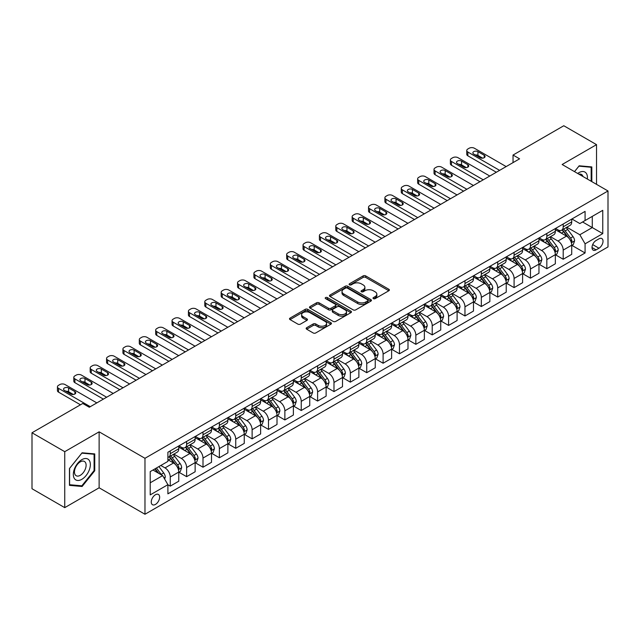 <?xml version="1.0" encoding="UTF-8"?>
<svg xmlns="http://www.w3.org/2000/svg" width="640" height="640" viewBox="0 0 640 640"><rect width="100%" height="100%" fill="white"/><g stroke="black" fill="none" stroke-linecap="round" stroke-linejoin="round"><path stroke-width="0.96" d="M373.376 298.64A1.272 0.736 0 0 0 375.176 298.64L388.84 290.752A1.816 1.048 0 0 0 389.376 290.008A1.816 1.048 0 0 0 388.84 289.264L365.696 275.904A1.816 1.048 0 0 0 363.128 275.904L349.464 283.792A1.272 0.736 0 0 0 349.096 284.312A1.272 0.736 0 0 0 349.464 284.832A1.272 0.736 0 0 0 351.264 284.832L353.032 283.816A5.816 3.36 0 0 1 361.264 283.816L363.192 284.928A5.816 3.36 0 0 1 364.896 287.304A5.816 3.36 0 0 1 363.192 289.68L361.424 290.696A1.272 0.736 0 0 0 361.048 291.216A1.272 0.736 0 0 0 361.424 291.736A1.272 0.736 0 0 0 363.224 291.736L364.992 290.712A5.816 3.36 0 0 1 373.216 290.712L375.144 291.832A5.816 3.36 0 0 1 376.848 294.208A5.816 3.36 0 0 1 375.144 296.576L373.376 297.6A1.272 0.736 0 0 0 373.008 298.12A1.272 0.736 0 0 0 373.376 298.64L373.376 297.6M155.448 504.424A5.928 3.424 120 0 0 159.328 499.2A5.928 3.424 120 0 0 158.416 494.448A5.928 3.424 120 0 0 155.448 494.744A5.928 3.424 120 0 0 151.576 499.968A5.928 3.424 120 0 0 152.488 504.72A5.928 3.424 120 0 0 155.448 504.424M306.688 327.72A1.816 1.048 0 0 0 306.152 328.464A1.816 1.048 0 0 0 306.688 329.2L313.176 332.952A1.816 1.048 0 0 0 315.752 332.952L330.92 324.192A1.816 1.048 0 0 0 331.456 323.448A1.816 1.048 0 0 0 330.92 322.704L307.776 309.344A1.816 1.048 0 0 0 305.208 309.344L290.032 318.104A1.816 1.048 0 0 0 289.504 318.848A1.816 1.048 0 0 0 290.032 319.592L297.88 324.12A1.816 1.048 0 0 0 300.448 324.12L306.944 320.368A1.816 1.048 0 0 0 307.472 319.624A1.816 1.048 0 0 0 306.944 318.888L303.056 316.64A4.864 2.808 0 0 1 301.624 314.656A4.864 2.808 0 0 1 304.632 312.056A4.864 2.808 0 0 1 309.928 312.672L325.168 321.464A4.864 2.808 0 0 1 326.592 323.448A4.864 2.808 0 0 1 323.592 326.048A4.864 2.808 0 0 1 318.288 325.432L315.752 323.968A1.816 1.048 0 0 0 313.176 323.968L306.688 327.72L306.688 329.2M99.128 431.824L64.744 451.68L32 432.768L32 488.736L64.744 507.64L99.128 487.792L144.976 514.256L144.976 458.296L99.128 431.824L99.128 487.792M596.536 184.352L596.536 144.648L562.152 164.504L608 190.968L144.976 458.296M596.536 144.648L563.792 125.744L513.04 155.048L513.04 162.608M32 432.768L82.76 403.472L89.304 407.248L519.584 158.832L513.04 155.048M353.16 309.864A1.816 1.048 0 0 0 355.736 309.864L370.904 301.104A1.816 1.048 0 0 0 371.44 300.368A1.816 1.048 0 0 0 370.904 299.624L347.76 286.264A1.816 1.048 0 0 0 345.192 286.264L330.016 295.024A1.816 1.048 0 0 0 329.488 295.76A1.816 1.048 0 0 0 330.016 296.504L353.16 309.864M326.096 298.912A1.272 0.736 0 0 1 327.384 299.096L327.384 297.584L350.912 311.168A1.816 1.048 0 0 1 351.448 311.904A1.816 1.048 0 0 1 350.912 312.648L335.744 321.408A1.816 1.048 0 0 1 333.168 321.408L310.024 308.048L310.024 306.56A1.816 1.048 0 0 0 309.496 307.304A1.816 1.048 0 0 0 310.024 308.048M310.024 306.56L316.52 302.816A1.816 1.048 0 0 1 319.088 302.816L328.48 308.232A1.816 1.048 0 0 0 331.048 308.232L335.352 305.744A1.816 1.048 0 0 0 335.888 305.008A1.816 1.048 0 0 0 335.352 304.264L325.584 298.624A1.272 0.736 0 0 1 325.208 298.104A1.272 0.736 0 0 1 326 297.424A1.272 0.736 0 0 1 327.384 297.584M598.96 238.84L596.08 240.504A5.744 3.312 120 0 0 592.328 245.56A5.744 3.312 120 0 0 593.208 250.16A5.744 3.312 120 0 0 596.08 249.88L598.96 248.216A5.744 3.312 120 0 0 602.712 243.152A5.744 3.312 120 0 0 601.832 238.552A5.744 3.312 120 0 0 598.96 238.84M144.976 514.256L608 246.928L608 190.968M571.912 218.984L579.84 223.56L585.08 220.536L585.08 211.384L167.896 452.248L167.896 461.392L150.216 471.608L150.216 494.896L167.896 484.688L167.896 493.84L585.08 252.976L585.08 243.832L579.84 234.752L566.816 227.232M585.08 220.536L602.76 210.328L602.76 233.624L585.08 243.832M64.744 451.68L64.744 507.64M582.592 221.976L592.28 227.568L592.28 216.376L602.76 210.328M579.84 234.752L592.28 227.568L602.76 233.624M150.216 482.8L162.656 475.616L152.96 470.016M167.896 484.76L170.256 486.128L170.256 476.976A7.408 4.28 -120 0 0 165.016 467.896L160.824 465.48M170.256 486.128L178.768 481.208L178.768 472.056A7.408 4.28 -120 0 0 173.528 462.984L167.896 459.728M178.96 472.248L186.624 476.672L186.624 467.52A7.408 4.28 -120 0 0 181.384 458.448L173.864 454.104M186.624 476.672L195.136 471.76L195.136 462.608A7.408 4.28 -120 0 0 189.904 453.528L178.768 447.104M195.336 462.792L203 467.216L203 458.072A7.408 4.28 -120 0 0 197.76 448.992L190.24 444.648M203 467.216L211.512 462.304L211.512 453.152A7.408 4.28 -120 0 0 206.272 444.08L195.136 437.648M211.712 453.344L219.368 457.768L219.368 448.616A7.408 4.28 -120 0 0 214.136 439.544L206.608 435.2M219.368 457.768L227.888 452.848L227.888 443.696A7.408 4.28 -120 0 0 222.648 434.624L211.512 428.2M228.08 443.888L235.744 448.312L235.744 439.16A7.408 4.28 -120 0 0 230.504 430.088L222.984 425.744M235.744 448.312L244.256 443.4L244.256 434.248A7.408 4.28 -120 0 0 239.016 425.176L227.888 418.744M244.456 434.44L252.12 438.864L252.12 429.712A7.408 4.28 -120 0 0 246.88 420.632L239.352 416.288M252.12 438.864L260.632 433.944L260.632 424.792A7.408 4.28 -120 0 0 255.392 415.72L244.256 409.288M260.832 424.984L268.488 429.408L268.488 420.256A7.408 4.28 -120 0 0 263.248 411.184L255.728 406.84M268.488 429.408L277.008 424.488L277.008 415.344A7.408 4.28 -120 0 0 271.768 406.264L260.632 399.84M277.2 415.528L284.864 419.952L284.864 410.808A7.408 4.28 -120 0 0 279.624 401.728L272.104 397.384M284.864 419.952L293.376 415.04L293.376 405.888A7.408 4.28 -120 0 0 288.136 396.816L277.008 390.384M293.576 406.08L301.24 410.504L301.24 401.352A7.408 4.28 -120 0 0 296 392.28L288.472 387.936M301.24 410.504L309.752 405.584L309.752 396.432A7.408 4.28 -120 0 0 304.512 387.36L293.376 380.936M309.944 396.624L317.608 401.048L317.608 391.896A7.408 4.28 -120 0 0 312.368 382.824L304.848 378.48M317.608 401.048L326.12 396.136L326.12 386.984A7.408 4.28 -120 0 0 320.888 377.912L309.752 371.48M326.32 387.176L333.984 391.6L333.984 382.448A7.408 4.28 -120 0 0 328.744 373.368L321.224 369.024M333.984 391.6L342.496 386.68L342.496 377.528A7.408 4.28 -120 0 0 337.256 368.456L326.12 362.024M342.696 377.72L350.352 382.144L350.352 372.992A7.408 4.28 -120 0 0 345.12 363.92L337.592 359.576M350.352 382.144L358.872 377.224L358.872 368.08A7.408 4.28 -120 0 0 353.632 359L342.496 352.576M359.064 368.264L366.728 372.688L366.728 363.536A7.408 4.28 -120 0 0 361.488 354.464L353.968 350.12M366.728 372.688L375.24 367.776L375.24 358.624A7.408 4.28 -120 0 0 370 349.552L358.872 343.12M375.44 358.816L383.104 363.24L383.104 354.088A7.408 4.28 -120 0 0 377.864 345.016L370.336 340.672M383.104 363.24L391.616 358.32L391.616 349.168A7.408 4.28 -120 0 0 386.376 340.096L375.24 333.672M391.808 349.36L399.472 353.784L399.472 344.632A7.408 4.28 -120 0 0 394.232 335.56L386.712 331.216M399.472 353.784L407.992 348.872L407.992 339.72A7.408 4.28 -120 0 0 402.752 330.64L391.616 324.216M408.184 339.904L415.848 344.328L415.848 335.184A7.408 4.28 -120 0 0 410.608 326.104L403.088 321.76M415.848 344.328L424.36 339.416L424.36 330.264A7.408 4.28 -120 0 0 419.12 321.192L407.992 314.76M424.56 330.456L432.224 334.88L432.224 325.728A7.408 4.28 -120 0 0 426.984 316.656L419.456 312.312M432.224 334.88L440.736 329.96L440.736 320.816A7.408 4.28 -120 0 0 435.496 311.736L424.36 305.312M440.928 321L448.592 325.424L448.592 316.272A7.408 4.28 -120 0 0 443.352 307.2L435.832 302.856M448.592 325.424L457.104 320.512L457.104 311.36A7.408 4.28 -120 0 0 451.864 302.288L440.736 295.856M457.304 311.552L464.968 315.976L464.968 306.824A7.408 4.28 -120 0 0 459.728 297.752L452.2 293.408M464.968 315.976L473.48 311.056L473.48 301.904A7.408 4.28 -120 0 0 468.24 292.832L457.104 286.408M473.68 302.096L481.336 306.52L481.336 297.368A7.408 4.28 -120 0 0 476.096 288.296L468.576 283.952M481.336 306.52L489.856 301.608L489.856 292.456A7.408 4.28 -120 0 0 484.616 283.376L473.48 276.952M490.048 292.64L497.712 297.064L497.712 287.92A7.408 4.28 -120 0 0 492.472 278.84L484.952 274.496M497.712 297.064L506.224 292.152L506.224 283A7.408 4.28 -120 0 0 500.984 273.928L489.856 267.496M506.424 283.192L514.088 287.616L514.088 278.464A7.408 4.28 -120 0 0 508.848 269.392L501.32 265.048M514.088 287.616L522.6 282.696L522.6 273.552A7.408 4.28 -120 0 0 517.36 264.472L506.224 258.048M522.792 273.736L530.456 278.16L530.456 269.008A7.408 4.28 -120 0 0 525.216 259.936L517.696 255.592M530.456 278.16L538.968 273.248L538.968 264.096A7.408 4.28 -120 0 0 533.736 255.024L522.6 248.592M539.168 264.288L546.832 268.712L546.832 259.56A7.408 4.28 -120 0 0 541.592 250.48L534.072 246.144M546.832 268.712L555.344 263.792L555.344 254.64A7.408 4.28 -120 0 0 550.104 245.568L538.968 239.144M555.544 254.832L563.2 259.256L563.2 250.104A7.408 4.28 -120 0 0 557.968 241.032L550.44 236.688M563.2 259.256L571.72 254.344L571.72 245.192A7.408 4.28 -120 0 0 566.48 236.112L555.344 229.688M555.544 228.44L557.968 229.84A7.408 4.28 -120 0 0 561.672 230.208A7.408 4.28 -120 0 0 563.2 226.816L563.2 224.016M539.168 237.896L541.592 239.288A7.408 4.28 -120 0 0 545.296 239.656A7.408 4.28 -120 0 0 546.832 236.264L546.832 233.472M522.792 247.344L525.216 248.744A7.408 4.28 -120 0 0 528.92 249.112A7.408 4.28 -120 0 0 530.456 245.72L530.456 242.92M506.424 256.8L508.848 258.2A7.408 4.28 -120 0 0 512.552 258.568A7.408 4.28 -120 0 0 514.088 255.176L514.088 252.376M490.048 266.248L492.472 267.648A7.408 4.28 -120 0 0 496.176 268.016A7.408 4.28 -120 0 0 497.712 264.624L497.712 261.824M473.68 275.704L476.096 277.104A7.408 4.28 -120 0 0 479.808 277.472A7.408 4.28 -120 0 0 481.336 274.08L481.336 271.28M457.304 285.16L459.728 286.552A7.408 4.28 -120 0 0 463.432 286.92A7.408 4.28 -120 0 0 464.968 283.528L464.968 280.736M440.928 294.608L443.352 296.008A7.408 4.28 -120 0 0 447.056 296.376A7.408 4.28 -120 0 0 448.592 292.984L448.592 290.184M424.56 304.064L426.984 305.464A7.408 4.28 -120 0 0 430.688 305.832A7.408 4.28 -120 0 0 432.224 302.44L432.224 299.64M408.184 313.512L410.608 314.912A7.408 4.28 -120 0 0 414.312 315.28A7.408 4.28 -120 0 0 415.848 311.888L415.848 309.088M391.808 322.968L394.232 324.368A7.408 4.28 -120 0 0 397.936 324.736A7.408 4.28 -120 0 0 399.472 321.344L399.472 318.544M375.44 332.424L377.864 333.816A7.408 4.28 -120 0 0 381.568 334.184A7.408 4.28 -120 0 0 383.104 330.792L383.104 328M359.064 341.872L361.488 343.272A7.408 4.28 -120 0 0 365.192 343.64A7.408 4.28 -120 0 0 366.728 340.248L366.728 337.448M342.696 351.328L345.12 352.728A7.408 4.28 -120 0 0 348.824 353.096A7.408 4.28 -120 0 0 350.352 349.704L350.352 346.904M326.32 360.776L328.744 362.176A7.408 4.28 -120 0 0 332.448 362.544A7.408 4.28 -120 0 0 333.984 359.152L333.984 356.352M309.944 370.232L312.368 371.632A7.408 4.28 -120 0 0 316.072 372A7.408 4.28 -120 0 0 317.608 368.608L317.608 365.808M293.576 379.688L296 381.088A7.408 4.28 -120 0 0 299.704 381.448A7.408 4.28 -120 0 0 301.24 378.056L301.24 375.264M277.2 389.136L279.624 390.536A7.408 4.28 -120 0 0 283.328 390.904A7.408 4.28 -120 0 0 284.864 387.512L284.864 384.712M260.832 398.592L263.248 399.992A7.408 4.28 -120 0 0 266.96 400.36A7.408 4.28 -120 0 0 268.488 396.968L268.488 394.168M244.456 408.04L246.88 409.44A7.408 4.28 -120 0 0 250.584 409.808A7.408 4.28 -120 0 0 252.12 406.416L252.12 403.616M228.08 417.496L230.504 418.896A7.408 4.28 -120 0 0 234.208 419.264A7.408 4.28 -120 0 0 235.744 415.872L235.744 413.072M211.712 426.952L214.136 428.352A7.408 4.28 -120 0 0 217.84 428.712A7.408 4.28 -120 0 0 219.368 425.32L219.368 422.528M195.336 436.4L197.76 437.8A7.408 4.28 -120 0 0 201.464 438.168A7.408 4.28 -120 0 0 203 434.776L203 431.976M178.96 445.856L181.384 447.256A7.408 4.28 -120 0 0 185.088 447.624A7.408 4.28 -120 0 0 186.624 444.232L186.624 441.432M571.912 245.376L585.08 252.976M561.672 230.208L570.184 225.288A7.408 4.28 -120 0 0 571.72 221.896L571.72 219.104M545.296 239.656L553.808 234.744A7.408 4.28 -120 0 0 555.344 231.352L555.344 228.552M528.92 249.112L537.44 244.192A7.408 4.28 -120 0 0 538.968 240.808L538.968 238.008M512.552 258.568L521.064 253.648A7.408 4.28 -120 0 0 522.6 250.256L522.6 247.456M496.176 268.016L504.688 263.104A7.408 4.28 -120 0 0 506.224 259.712L506.224 256.912M479.808 277.472L488.32 272.552A7.408 4.28 -120 0 0 489.856 269.16L489.856 266.368M463.432 286.92L471.944 282.008A7.408 4.28 -120 0 0 473.48 278.616L473.48 275.816M447.056 296.376L455.576 291.464A7.408 4.28 -120 0 0 457.104 288.072L457.104 285.272M430.688 305.832L439.2 300.912A7.408 4.28 -120 0 0 440.736 297.52L440.736 294.72M414.312 315.28L422.824 310.368A7.408 4.28 -120 0 0 424.36 306.976L424.36 304.176M397.936 324.736L406.456 319.816A7.408 4.28 -120 0 0 407.992 316.424L407.992 313.632M381.568 334.184L390.08 329.272A7.408 4.28 -120 0 0 391.616 325.88L391.616 323.08M365.192 343.64L373.704 338.728A7.408 4.28 -120 0 0 375.24 335.336L375.24 332.536M348.824 353.096L357.336 348.176A7.408 4.28 -120 0 0 358.872 344.784L358.872 341.984M332.448 362.544L340.96 357.632A7.408 4.28 -120 0 0 342.496 354.24L342.496 351.44M316.072 372L324.592 367.08A7.408 4.28 -120 0 0 326.12 363.688L326.12 360.896M299.704 381.448L308.216 376.536A7.408 4.28 -120 0 0 309.752 373.144L309.752 370.344M283.328 390.904L291.84 385.992A7.408 4.28 -120 0 0 293.376 382.6L293.376 379.8M266.96 400.36L275.472 395.44A7.408 4.28 -120 0 0 277.008 392.048L277.008 389.248M250.584 409.808L259.096 404.896A7.408 4.28 -120 0 0 260.632 401.504L260.632 398.704M234.208 419.264L242.728 414.344A7.408 4.28 -120 0 0 244.256 410.952L244.256 408.16M217.84 428.712L226.352 423.8A7.408 4.28 -120 0 0 227.888 420.408L227.888 417.608M201.464 438.168L209.976 433.256A7.408 4.28 -120 0 0 211.512 429.864L211.512 427.064M185.088 447.624L193.608 442.704A7.408 4.28 -120 0 0 195.136 439.312L195.136 436.512M167.896 457.376A7.408 4.28 -120 0 0 168.72 457.072L177.232 452.16A7.408 4.28 -120 0 0 178.768 448.768L178.768 445.968M168.72 457.072A7.408 4.28 -120 0 0 170.256 453.68L170.256 450.88M162.656 475.616L167.896 484.688M591.824 181.632L591.824 166.928L579.184 165.8L574.496 171.624M69.464 485.36L82.104 486.488L94.744 470.768L94.744 453.912L82.104 452.784L69.464 468.512L69.464 485.36M94.088 470.392L94.744 470.768M80.768 485.72L82.104 486.488M373.888 298.816L375.144 298.088A5.816 3.36 0 0 0 376.848 295.72L376.848 294.208M364.896 287.304L364.896 288.816A5.816 3.36 0 0 1 363.192 291.192L361.928 291.912M388.816 290.768L365.696 277.416A1.816 1.048 0 0 0 363.128 277.416L349.976 285.016M370.88 301.12L347.76 287.776A1.816 1.048 0 0 0 345.192 287.776L330.048 296.52M367.688 300.888A1.272 0.736 0 0 0 368.064 300.368A1.272 0.736 0 0 0 367.688 299.848L347.376 288.12A1.272 0.736 0 0 0 345.576 288.12L343.712 289.192A5.816 3.36 0 0 0 342.008 291.568A5.816 3.36 0 0 0 343.712 293.944L357.6 301.96A5.816 3.36 0 0 0 365.824 301.96L367.688 300.888L367.688 302.4A1.272 0.736 0 0 0 368.064 301.88L368.064 300.368M342.008 291.568L342.008 293.08A5.816 3.36 0 0 0 343.712 295.456L343.712 293.944M367.688 302.4L365.824 303.472A5.816 3.36 0 0 1 357.6 303.472L343.712 295.456M310.048 308.064L316.52 304.328L316.52 302.816M335.888 305.008L335.888 306.52A1.816 1.048 0 0 1 335.352 307.256L331.048 309.744A1.816 1.048 0 0 1 328.48 309.744L319.088 304.328A1.816 1.048 0 0 0 316.52 304.328M327.384 299.096L350.888 312.664M338.216 313.856A4.864 2.808 0 0 0 343.52 314.464A4.864 2.808 0 0 0 346.52 311.872A4.864 2.808 0 0 0 345.096 309.888L339.728 306.784A1.816 1.048 0 0 0 337.152 306.784L332.848 309.272A1.816 1.048 0 0 0 332.312 310.016A1.816 1.048 0 0 0 332.848 310.76L338.216 313.856L338.216 315.368A4.864 2.808 0 0 0 343.52 315.976A4.864 2.808 0 0 0 346.52 313.384L346.52 311.872M332.312 310.016L332.312 311.528A1.816 1.048 0 0 0 332.848 312.272L332.848 310.76M338.216 315.368L332.848 312.272M326.592 323.448L326.592 324.96A4.864 2.808 0 0 1 323.592 327.56A4.864 2.808 0 0 1 318.288 326.952L315.752 325.48A1.816 1.048 0 0 0 313.176 325.48L306.712 329.216M301.624 314.656L301.624 316.168A4.864 2.808 0 0 0 303.056 318.152L303.056 316.64M306.92 320.384L303.056 318.152M330.896 324.208L307.776 310.856A1.816 1.048 0 0 0 305.208 310.856L290.056 319.608L290.032 318.104M571.72 245.496L573.288 244.584L574.6 240.808A4.912 2.832 -120 0 0 573.032 236.624L567.68 229.48A14.168 8.184 -120 0 0 566.136 227.632M560.808 232.84A14.168 8.184 -120 0 0 557.912 229.808M571.272 242.488L571.952 241.016A4.912 2.832 -120 0 0 570.544 238.064L565.192 230.92A14.168 8.184 -120 0 0 563.648 229.064M562.328 229.824A11.76 6.792 60 0 1 564.256 232.024L568.784 238.064M562.072 229.976A14.168 8.184 60 0 1 563.616 231.824L567.176 236.576M499.608 170.36L467.848 152.024A3.704 2.136 0 0 1 466.76 150.512A3.704 2.136 0 0 1 467.848 149L469.16 148.24A3.704 2.136 0 0 1 474.4 148.24L506.16 166.584M466.76 150.512L466.76 154.288A3.704 2.136 180 0 0 467.848 155.808L496.336 172.248M473.744 154.064A2.96 1.712 180 0 1 472.872 152.856A2.96 1.712 180 0 1 474.704 151.272A2.96 1.712 180 0 1 477.936 151.648L484.224 155.272A2.96 1.712 180 0 1 485.088 156.488A2.96 1.712 180 0 1 483.256 158.064A2.96 1.712 180 0 1 480.032 157.696L473.744 154.064M475.28 154.952A2.96 1.712 180 0 1 477.936 155.424L482.68 158.168M555.344 254.944L556.92 254.04L558.224 250.256A4.912 2.832 -120 0 0 556.656 246.08L551.304 238.936A14.168 8.184 -120 0 0 549.76 237.08M544.44 242.296A14.168 8.184 -120 0 0 541.536 239.264M554.896 251.936L555.576 250.464A4.912 2.832 -120 0 0 554.168 247.512L548.816 240.368A14.168 8.184 -120 0 0 547.272 238.52M545.952 239.28A11.76 6.792 60 0 1 547.888 241.472L552.416 247.52M545.704 239.424A14.168 8.184 60 0 1 547.248 241.28L550.808 246.024M538.968 264.4L540.544 263.488L541.856 259.712A4.912 2.832 -120 0 0 540.288 255.528L534.936 248.384A14.168 8.184 -120 0 0 533.392 246.536M528.064 251.752A14.168 8.184 -120 0 0 525.168 248.712M538.528 261.392L539.2 259.92A4.912 2.832 -120 0 0 537.8 256.968L532.448 249.824A14.168 8.184 -120 0 0 530.896 247.968M529.584 248.728A11.76 6.792 60 0 1 531.512 250.928L536.04 256.976M529.328 248.88A14.168 8.184 60 0 1 530.872 250.728L534.432 255.48M522.6 273.848L524.168 272.944L525.48 269.16A4.912 2.832 -120 0 0 523.912 264.984L518.56 257.84A14.168 8.184 -120 0 0 517.016 255.984M511.696 261.2A14.168 8.184 -120 0 0 508.792 258.168M522.152 270.848L522.832 269.368A4.912 2.832 -120 0 0 521.424 266.416L516.072 259.272A14.168 8.184 -120 0 0 514.528 257.424M513.208 258.184A11.76 6.792 60 0 1 515.136 260.376L519.664 266.424M512.952 258.328A14.168 8.184 60 0 1 514.504 260.184L518.056 264.936M483.24 179.816L451.472 161.472A3.704 2.136 0 0 1 450.392 159.96A3.704 2.136 0 0 1 451.472 158.448L452.784 157.696A3.704 2.136 0 0 1 458.024 157.696L489.784 176.032M450.392 159.96L450.392 163.744A3.704 2.136 180 0 0 451.472 165.256L479.96 181.704M457.368 163.52A2.96 1.712 180 0 1 456.504 162.304A2.96 1.712 180 0 1 458.328 160.728A2.96 1.712 180 0 1 461.56 161.096L467.848 164.728A2.96 1.712 180 0 1 468.712 165.936A2.96 1.712 180 0 1 466.888 167.52A2.96 1.712 180 0 1 463.656 167.144L457.368 163.52M458.912 164.408A2.96 1.712 180 0 1 461.56 164.88L466.304 167.616M466.864 189.264L435.104 170.928A3.704 2.136 0 0 1 434.016 169.416A3.704 2.136 0 0 1 435.104 167.904L436.408 167.144A3.704 2.136 0 0 1 441.648 167.144L473.416 185.488M434.016 169.416L434.016 173.2A3.704 2.136 180 0 0 435.104 174.712L463.592 191.16M441 172.968A2.96 1.712 180 0 1 440.128 171.76A2.96 1.712 180 0 1 441.96 170.176A2.96 1.712 180 0 1 445.184 170.552L451.472 174.184A2.96 1.712 180 0 1 452.344 175.392A2.96 1.712 180 0 1 450.512 176.968A2.96 1.712 180 0 1 447.28 176.6L441 172.968M442.536 173.864A2.96 1.712 180 0 1 445.184 174.328L449.936 177.072M450.496 198.72L418.728 180.384A3.704 2.136 0 0 1 417.64 178.872A3.704 2.136 0 0 1 418.728 177.36L420.04 176.6A3.704 2.136 0 0 1 425.28 176.6L457.04 194.936M417.64 178.872L417.64 182.648A3.704 2.136 180 0 0 418.728 184.16L447.216 200.608M424.624 182.424A2.96 1.712 180 0 1 423.752 181.216A2.96 1.712 180 0 1 425.584 179.632A2.96 1.712 180 0 1 428.816 180L435.104 183.632A2.96 1.712 180 0 1 435.968 184.84A2.96 1.712 180 0 1 434.144 186.424A2.96 1.712 180 0 1 430.912 186.056L424.624 182.424M426.168 183.312A2.96 1.712 180 0 1 428.816 183.784L433.56 186.528M506.224 283.304L507.8 282.4L509.104 278.616A4.912 2.832 -120 0 0 507.544 274.432L502.192 267.288A14.168 8.184 -120 0 0 500.64 265.44M495.32 270.656A14.168 8.184 -120 0 0 492.416 267.616M505.776 280.296L506.456 278.824A4.912 2.832 -120 0 0 505.048 275.872L499.696 268.728A14.168 8.184 -120 0 0 498.152 266.88M496.832 267.64A11.76 6.792 60 0 1 498.768 269.832L503.296 275.88M496.584 267.784A14.168 8.184 60 0 1 498.128 269.632L501.688 274.384M434.12 208.176L402.352 189.832A3.704 2.136 0 0 1 401.272 188.32A3.704 2.136 0 0 1 402.352 186.808L403.664 186.056A3.704 2.136 0 0 1 408.904 186.056L440.672 204.392M401.272 188.32L401.272 192.104A3.704 2.136 180 0 0 402.352 193.616L430.848 210.064M408.248 191.88A2.96 1.712 180 0 1 407.384 190.664A2.96 1.712 180 0 1 409.208 189.088A2.96 1.712 180 0 1 412.44 189.456L418.728 193.088A2.96 1.712 180 0 1 419.6 194.296A2.96 1.712 180 0 1 417.768 195.88A2.96 1.712 180 0 1 414.536 195.504L408.248 191.88M409.792 192.768A2.96 1.712 180 0 1 412.44 193.24L417.184 195.976M587.344 179.048A12.04 6.952 120 0 0 586.296 173.328A12.04 6.952 120 0 0 577.704 173.472M582.976 176.52A8.24 4.76 120 0 0 582.416 175.328A8.24 4.76 120 0 0 581.496 174.464A8.24 4.76 120 0 0 578.968 174.208M578.896 166.152L591.168 167.264L591.168 181.248M590.36 166.792L591.168 167.264M574.52 171.64L578.92 166.168M81.84 459.656A12.04 6.952 120 0 0 73.328 474.4A12.04 6.952 120 0 0 81.84 479.32A12.04 6.952 120 0 0 90.352 464.568A12.04 6.952 120 0 0 81.84 459.656M80.288 461.864A8.24 4.76 120 0 0 74.904 469.128A8.24 4.76 120 0 0 76.168 475.728A8.24 4.76 120 0 0 80.288 475.32A8.24 4.76 120 0 0 85.672 468.056A8.24 4.76 120 0 0 84.408 461.456A8.24 4.76 120 0 0 80.288 461.864M94.088 470.584L81.84 485.816L69.592 484.72L69.592 468.392L81.84 453.16L94.088 454.248L94.088 470.584M93.272 453.784L94.088 454.248M489.856 292.76L491.424 291.848L492.736 288.072A4.912 2.832 -120 0 0 491.168 283.888L485.816 276.744A14.168 8.184 -120 0 0 484.272 274.896M478.944 280.112A14.168 8.184 -120 0 0 476.048 277.072M489.408 289.752L490.08 288.28A4.912 2.832 -120 0 0 488.68 285.328L483.328 278.184A14.168 8.184 -120 0 0 481.784 276.328M480.464 277.088A11.76 6.792 60 0 1 482.392 279.288L486.92 285.328M480.208 277.24A14.168 8.184 60 0 1 481.752 279.088L485.312 283.84M417.744 217.624L385.984 199.288A3.704 2.136 0 0 1 384.896 197.776A3.704 2.136 0 0 1 385.984 196.264L387.296 195.504A3.704 2.136 0 0 1 392.536 195.504L424.296 213.848M384.896 197.776L384.896 201.552A3.704 2.136 180 0 0 385.984 203.072L414.472 219.52M391.88 201.328A2.96 1.712 180 0 1 391.008 200.12A2.96 1.712 180 0 1 392.84 198.536A2.96 1.712 180 0 1 396.072 198.912L402.352 202.536A2.96 1.712 180 0 1 403.224 203.752A2.96 1.712 180 0 1 401.392 205.328A2.96 1.712 180 0 1 398.168 204.96L391.88 201.328M393.416 202.216A2.96 1.712 180 0 1 396.072 202.688L400.816 205.432M473.48 302.208L475.048 301.304L476.36 297.52A4.912 2.832 -120 0 0 474.792 293.344L469.44 286.2A14.168 8.184 -120 0 0 467.896 284.344M462.576 289.56A14.168 8.184 -120 0 0 459.672 286.528M473.032 299.2L473.712 297.728A4.912 2.832 -120 0 0 472.304 294.776L466.952 287.632A14.168 8.184 -120 0 0 465.408 285.784M464.088 286.544A11.76 6.792 60 0 1 466.016 288.736L470.552 294.784M463.832 286.688A14.168 8.184 60 0 1 465.384 288.544L468.944 293.288M457.104 311.664L458.68 310.752L459.992 306.976A4.912 2.832 -120 0 0 458.424 302.792L453.072 295.648A14.168 8.184 -120 0 0 451.52 293.8M446.2 299.016A14.168 8.184 -120 0 0 443.296 295.976M456.656 308.656L457.336 307.184A4.912 2.832 -120 0 0 455.936 304.232L450.584 297.088A14.168 8.184 -120 0 0 449.032 295.232M447.72 295.992A11.76 6.792 60 0 1 449.648 298.192L454.176 304.24M447.464 296.144A14.168 8.184 60 0 1 449.008 297.992L452.568 302.744M440.736 321.112L442.304 320.208L443.616 316.424A4.912 2.832 -120 0 0 442.048 312.248L436.696 305.104A14.168 8.184 -120 0 0 435.152 303.248M429.824 308.464A14.168 8.184 -120 0 0 426.928 305.432M440.288 318.112L440.968 316.64A4.912 2.832 -120 0 0 439.56 313.68L434.208 306.536A14.168 8.184 -120 0 0 432.664 304.688M431.344 305.448A11.76 6.792 60 0 1 433.272 307.64L437.8 313.688M431.088 305.592A14.168 8.184 60 0 1 432.64 307.448L436.192 312.2M424.36 330.568L425.936 329.664L427.24 325.88A4.912 2.832 -120 0 0 425.672 321.696L420.32 314.552A14.168 8.184 -120 0 0 418.776 312.704M413.456 317.92A14.168 8.184 -120 0 0 410.552 314.88M423.912 327.56L424.592 326.088A4.912 2.832 -120 0 0 423.184 323.136L417.832 315.992A14.168 8.184 -120 0 0 416.288 314.144M414.968 314.904A11.76 6.792 60 0 1 416.904 317.096L421.432 323.144M414.72 315.048A14.168 8.184 60 0 1 416.264 316.896L419.824 321.648M401.376 227.08L369.608 208.736A3.704 2.136 0 0 1 368.528 207.224A3.704 2.136 0 0 1 369.608 205.712L370.92 204.96A3.704 2.136 0 0 1 376.16 204.96L407.92 223.296M368.528 207.224L368.528 211.008A3.704 2.136 180 0 0 369.608 212.52L398.096 228.968M375.504 210.784A2.96 1.712 180 0 1 374.64 209.568A2.96 1.712 180 0 1 376.464 207.992A2.96 1.712 180 0 1 379.696 208.36L385.984 211.992A2.96 1.712 180 0 1 386.848 213.2A2.96 1.712 180 0 1 385.024 214.784A2.96 1.712 180 0 1 381.792 214.408L375.504 210.784M377.048 211.672A2.96 1.712 180 0 1 379.696 212.144L384.44 214.88M385 236.528L353.24 218.192A3.704 2.136 0 0 1 352.152 216.68A3.704 2.136 0 0 1 353.24 215.168L354.544 214.408A3.704 2.136 0 0 1 359.784 214.408L391.552 232.752M352.152 216.68L352.152 220.464A3.704 2.136 180 0 0 353.24 221.976L381.728 238.424M359.128 220.232A2.96 1.712 180 0 1 358.264 219.024A2.96 1.712 180 0 1 360.096 217.44A2.96 1.712 180 0 1 363.32 217.816L369.608 221.448A2.96 1.712 180 0 1 370.48 222.656A2.96 1.712 180 0 1 368.648 224.232A2.96 1.712 180 0 1 365.416 223.864L359.128 220.232M360.672 221.128A2.96 1.712 180 0 1 363.32 221.592L368.072 224.336M368.624 245.984L336.864 227.648A3.704 2.136 0 0 1 335.776 226.136A3.704 2.136 0 0 1 336.864 224.624L338.176 223.864A3.704 2.136 0 0 1 343.416 223.864L375.176 242.2M335.776 226.136L335.776 229.912A3.704 2.136 180 0 0 336.864 231.424L365.352 247.872M342.76 229.688A2.96 1.712 180 0 1 341.888 228.48A2.96 1.712 180 0 1 343.72 226.896A2.96 1.712 180 0 1 346.952 227.264L353.24 230.896A2.96 1.712 180 0 1 354.104 232.104A2.96 1.712 180 0 1 352.272 233.688A2.96 1.712 180 0 1 349.048 233.32L342.76 229.688M344.304 230.576A2.96 1.712 180 0 1 346.952 231.048L351.696 233.792M352.256 255.44L320.488 237.096A3.704 2.136 0 0 1 319.408 235.584A3.704 2.136 0 0 1 320.488 234.072L321.8 233.32A3.704 2.136 0 0 1 327.04 233.32L358.8 251.656M319.408 235.584L319.408 239.368A3.704 2.136 180 0 0 320.488 240.88L348.976 257.328M326.384 239.144A2.96 1.712 180 0 1 325.52 237.928A2.96 1.712 180 0 1 327.344 236.352A2.96 1.712 180 0 1 330.576 236.72L336.864 240.352A2.96 1.712 180 0 1 337.736 241.56A2.96 1.712 180 0 1 335.904 243.144A2.96 1.712 180 0 1 332.672 242.768L326.384 239.144M327.928 240.032A2.96 1.712 180 0 1 330.576 240.504L335.32 243.24M407.992 340.024L409.56 339.112L410.872 335.336A4.912 2.832 -120 0 0 409.304 331.152L403.952 324.008A14.168 8.184 -120 0 0 402.408 322.16M397.08 327.376A14.168 8.184 -120 0 0 394.184 324.336M407.544 337.016L408.216 335.544A4.912 2.832 -120 0 0 406.816 332.592L401.464 325.448A14.168 8.184 -120 0 0 399.912 323.592M398.6 324.352A11.76 6.792 60 0 1 400.528 326.552L405.056 332.592M398.344 324.504A14.168 8.184 60 0 1 399.888 326.352L403.448 331.104M335.88 264.888L304.12 246.552A3.704 2.136 0 0 1 303.032 245.04A3.704 2.136 0 0 1 304.12 243.528L305.432 242.768A3.704 2.136 0 0 1 310.664 242.768L342.432 261.112M303.032 245.04L303.032 248.816A3.704 2.136 180 0 0 304.12 250.336L332.608 266.784M310.016 248.592A2.96 1.712 180 0 1 309.144 247.384A2.96 1.712 180 0 1 310.976 245.8A2.96 1.712 180 0 1 314.2 246.176L320.488 249.8A2.96 1.712 180 0 1 321.36 251.016A2.96 1.712 180 0 1 319.528 252.592A2.96 1.712 180 0 1 316.296 252.224L310.016 248.592M311.552 249.48A2.96 1.712 180 0 1 314.2 249.952L318.952 252.696M391.616 349.472L393.184 348.568L394.496 344.784A4.912 2.832 -120 0 0 392.928 340.608L387.576 333.464A14.168 8.184 -120 0 0 386.032 331.608M380.712 336.824A14.168 8.184 -120 0 0 377.808 333.792M391.168 346.464L391.848 344.992A4.912 2.832 -120 0 0 390.44 342.04L385.088 334.896A14.168 8.184 -120 0 0 383.544 333.048M382.224 333.808A11.76 6.792 60 0 1 384.152 336L388.688 342.048M381.968 333.952A14.168 8.184 60 0 1 383.52 335.808L387.072 340.552M319.512 274.344L287.744 256.008A3.704 2.136 0 0 1 286.664 254.488A3.704 2.136 0 0 1 287.744 252.976L289.056 252.224A3.704 2.136 0 0 1 294.296 252.224L326.056 270.56M286.664 254.488L286.664 258.272A3.704 2.136 180 0 0 287.744 259.784L316.232 276.232M293.64 258.048A2.96 1.712 180 0 1 292.768 256.832A2.96 1.712 180 0 1 294.6 255.256A2.96 1.712 180 0 1 297.832 255.624L304.12 259.256A2.96 1.712 180 0 1 304.984 260.464A2.96 1.712 180 0 1 303.16 262.048A2.96 1.712 180 0 1 299.928 261.672L293.64 258.048M295.184 258.936A2.96 1.712 180 0 1 297.832 259.408L302.576 262.144M375.24 358.928L376.816 358.016L378.12 354.24A4.912 2.832 -120 0 0 376.56 350.056L371.208 342.912A14.168 8.184 -120 0 0 369.656 341.064M364.336 346.28A14.168 8.184 -120 0 0 361.432 343.24M374.792 355.92L375.472 354.448A4.912 2.832 -120 0 0 374.072 351.496L368.72 344.352A14.168 8.184 -120 0 0 367.168 342.496M365.848 343.264A11.76 6.792 60 0 1 367.784 345.456L372.312 351.504M365.6 343.408A14.168 8.184 60 0 1 367.144 345.256L370.704 350.008M358.872 368.376L360.44 367.472L361.752 363.688A4.912 2.832 -120 0 0 360.184 359.512L354.832 352.368A14.168 8.184 -120 0 0 353.288 350.512M347.96 355.728A14.168 8.184 -120 0 0 345.064 352.696M358.424 365.376L359.104 363.904A4.912 2.832 -120 0 0 357.696 360.944L352.344 353.8A14.168 8.184 -120 0 0 350.8 351.952M349.48 352.712A11.76 6.792 60 0 1 351.408 354.912L355.936 360.952M349.224 352.856A14.168 8.184 60 0 1 350.768 354.712L354.328 359.464M342.496 377.832L344.072 376.928L345.376 373.144A4.912 2.832 -120 0 0 343.808 368.96L338.456 361.816A14.168 8.184 -120 0 0 336.912 359.968M331.592 365.184A14.168 8.184 -120 0 0 328.688 362.144M342.048 374.824L342.728 373.352A4.912 2.832 -120 0 0 341.32 370.4L335.968 363.256A14.168 8.184 -120 0 0 334.424 361.408M333.104 362.168A11.76 6.792 60 0 1 335.04 364.36L339.568 370.408M332.856 362.312A14.168 8.184 60 0 1 334.4 364.16L337.96 368.912M326.12 387.288L327.696 386.376L329.008 382.6A4.912 2.832 -120 0 0 327.44 378.416L322.088 371.272A14.168 8.184 -120 0 0 320.536 369.424M315.216 374.64A14.168 8.184 -120 0 0 312.32 371.6M325.68 384.28L326.352 382.808A4.912 2.832 -120 0 0 324.952 379.856L319.6 372.712A14.168 8.184 -120 0 0 318.048 370.856M316.736 371.616A11.76 6.792 60 0 1 318.664 373.816L323.192 379.856M316.48 371.768A14.168 8.184 60 0 1 318.024 373.616L321.584 378.368M309.752 396.736L311.32 395.832L312.632 392.048A4.912 2.832 -120 0 0 311.064 387.872L305.712 380.728A14.168 8.184 -120 0 0 304.168 378.872M298.848 384.088A14.168 8.184 -120 0 0 295.944 381.056M309.304 393.728L309.984 392.256A4.912 2.832 -120 0 0 308.576 389.304L303.224 382.16A14.168 8.184 -120 0 0 301.68 380.312M300.36 381.072A11.76 6.792 60 0 1 302.288 383.264L306.816 389.312M300.104 381.216A14.168 8.184 60 0 1 301.656 383.072L305.208 387.816M293.376 406.192L294.952 405.28L296.256 401.504A4.912 2.832 -120 0 0 294.696 397.32L289.344 390.176A14.168 8.184 -120 0 0 287.792 388.328M282.472 393.544A14.168 8.184 -120 0 0 279.568 390.504M292.928 403.184L293.608 401.712A4.912 2.832 -120 0 0 292.2 398.76L286.848 391.616A14.168 8.184 -120 0 0 285.304 389.76M283.984 390.528A11.76 6.792 60 0 1 285.92 392.72L290.448 398.768M283.736 390.672A14.168 8.184 60 0 1 285.28 392.52L288.84 397.272M277.008 415.64L278.576 414.736L279.888 410.952A4.912 2.832 -120 0 0 278.32 406.776L272.968 399.632A14.168 8.184 -120 0 0 271.424 397.776M266.096 402.992A14.168 8.184 -120 0 0 263.2 399.96M276.56 412.64L277.232 411.168A4.912 2.832 -120 0 0 275.832 408.208L270.48 401.064A14.168 8.184 -120 0 0 268.936 399.216M267.616 399.976A11.76 6.792 60 0 1 269.544 402.176L274.072 408.216M267.36 400.12A14.168 8.184 60 0 1 268.904 401.976L272.464 406.728M260.632 425.096L262.2 424.192L263.512 420.408A4.912 2.832 -120 0 0 261.944 416.224L256.592 409.08A14.168 8.184 -120 0 0 255.048 407.232M249.728 412.448A14.168 8.184 -120 0 0 246.824 409.408M260.184 422.088L260.864 420.616A4.912 2.832 -120 0 0 259.456 417.664L254.104 410.52A14.168 8.184 -120 0 0 252.56 408.672M251.24 409.432A11.76 6.792 60 0 1 253.168 411.624L257.704 417.672M250.984 409.576A14.168 8.184 60 0 1 252.536 411.424L256.088 416.176M244.256 434.552L245.832 433.64L247.136 429.864A4.912 2.832 -120 0 0 245.576 425.68L240.224 418.536A14.168 8.184 -120 0 0 238.672 416.688M233.352 421.904A14.168 8.184 -120 0 0 230.448 418.864M243.808 431.544L244.488 430.072A4.912 2.832 -120 0 0 243.088 427.12L237.736 419.976A14.168 8.184 -120 0 0 236.184 418.12M234.864 418.88A11.76 6.792 60 0 1 236.8 421.08L241.328 427.12M234.616 419.032A14.168 8.184 60 0 1 236.16 420.88L239.72 425.632M227.888 444L229.456 443.096L230.768 439.312A4.912 2.832 -120 0 0 229.2 435.136L223.848 427.992A14.168 8.184 -120 0 0 222.304 426.136M216.976 431.352A14.168 8.184 -120 0 0 214.08 428.32M227.44 440.992L228.12 439.52A4.912 2.832 -120 0 0 226.712 436.568L221.36 429.424A14.168 8.184 -120 0 0 219.816 427.576M218.496 428.336A11.76 6.792 60 0 1 220.424 430.528L224.952 436.576M218.24 428.48A14.168 8.184 60 0 1 219.792 430.336L223.344 435.08M211.512 453.456L213.088 452.544L214.392 448.768A4.912 2.832 -120 0 0 212.824 444.584L207.472 437.44A14.168 8.184 -120 0 0 205.928 435.592M200.608 440.808A14.168 8.184 -120 0 0 197.704 437.768M211.064 450.448L211.744 448.976A4.912 2.832 -120 0 0 210.336 446.024L204.984 438.88A14.168 8.184 -120 0 0 203.44 437.024M202.12 437.792A11.76 6.792 60 0 1 204.056 439.984L208.584 446.032M201.872 437.936A14.168 8.184 60 0 1 203.416 439.784L206.976 444.536M195.136 462.912L196.712 462L198.024 458.216A4.912 2.832 -120 0 0 196.456 454.04L191.104 446.896A14.168 8.184 -120 0 0 189.56 445.04M184.232 450.256A14.168 8.184 -120 0 0 181.336 447.224M194.696 459.904L195.368 458.432A4.912 2.832 -120 0 0 193.968 455.472L188.616 448.328A14.168 8.184 -120 0 0 187.064 446.48M185.752 447.24A11.76 6.792 60 0 1 187.68 449.44L192.208 455.48M185.496 447.384A14.168 8.184 60 0 1 187.04 449.24L190.6 453.992M303.136 283.792L271.376 265.456A3.704 2.136 0 0 1 270.288 263.944A3.704 2.136 0 0 1 271.376 262.432L272.68 261.672A3.704 2.136 0 0 1 277.92 261.672L309.688 280.016M270.288 263.944L270.288 267.728A3.704 2.136 180 0 0 271.376 269.24L299.864 285.688M277.264 267.496A2.96 1.712 180 0 1 276.4 266.288A2.96 1.712 180 0 1 278.232 264.704A2.96 1.712 180 0 1 281.456 265.08L287.744 268.712A2.96 1.712 180 0 1 288.616 269.92A2.96 1.712 180 0 1 286.784 271.496A2.96 1.712 180 0 1 283.552 271.128L277.264 267.496M278.808 268.392A2.96 1.712 180 0 1 281.456 268.856L286.2 271.6M286.76 293.248L255 274.912A3.704 2.136 0 0 1 253.912 273.4A3.704 2.136 0 0 1 255 271.888L256.312 271.128A3.704 2.136 0 0 1 261.552 271.128L293.312 289.464M253.912 273.4L253.912 277.176A3.704 2.136 180 0 0 255 278.688L283.488 295.136M260.896 276.952A2.96 1.712 180 0 1 260.024 275.744A2.96 1.712 180 0 1 261.856 274.16A2.96 1.712 180 0 1 265.088 274.528L271.376 278.16A2.96 1.712 180 0 1 272.24 279.368A2.96 1.712 180 0 1 270.408 280.952A2.96 1.712 180 0 1 267.184 280.584L260.896 276.952M262.432 277.84A2.96 1.712 180 0 1 265.088 278.312L269.832 281.056M270.392 302.704L238.624 284.36A3.704 2.136 0 0 1 237.544 282.848A3.704 2.136 0 0 1 238.624 281.336L239.936 280.584A3.704 2.136 0 0 1 245.176 280.584L276.936 298.92M237.544 282.848L237.544 286.632A3.704 2.136 180 0 0 238.624 288.144L267.112 304.592M244.52 286.408A2.96 1.712 180 0 1 243.656 285.192A2.96 1.712 180 0 1 245.48 283.616A2.96 1.712 180 0 1 248.712 283.984L255 287.616A2.96 1.712 180 0 1 255.864 288.824A2.96 1.712 180 0 1 254.04 290.408A2.96 1.712 180 0 1 250.808 290.032L244.52 286.408M246.064 287.296A2.96 1.712 180 0 1 248.712 287.768L253.456 290.504M254.016 312.152L222.256 293.816A3.704 2.136 0 0 1 221.168 292.304A3.704 2.136 0 0 1 222.256 290.792L223.56 290.032A3.704 2.136 0 0 1 228.8 290.032L260.568 308.376M221.168 292.304L221.168 296.088A3.704 2.136 180 0 0 222.256 297.6L250.744 314.048M228.144 295.856A2.96 1.712 180 0 1 227.28 294.648A2.96 1.712 180 0 1 229.112 293.064A2.96 1.712 180 0 1 232.336 293.44L238.624 297.064A2.96 1.712 180 0 1 239.496 298.28A2.96 1.712 180 0 1 237.664 299.856A2.96 1.712 180 0 1 234.432 299.488L228.144 295.856M229.688 296.744A2.96 1.712 180 0 1 232.336 297.216L237.088 299.96M237.648 321.608L205.88 303.272A3.704 2.136 0 0 1 204.792 301.752A3.704 2.136 0 0 1 205.88 300.24L207.192 299.488A3.704 2.136 0 0 1 212.432 299.488L244.192 317.824M204.792 301.752L204.792 305.536A3.704 2.136 180 0 0 205.88 307.048L234.368 323.496M211.776 305.312A2.96 1.712 180 0 1 210.904 304.104A2.96 1.712 180 0 1 212.736 302.52A2.96 1.712 180 0 1 215.968 302.888L222.256 306.52A2.96 1.712 180 0 1 223.12 307.728A2.96 1.712 180 0 1 221.296 309.312A2.96 1.712 180 0 1 218.064 308.936L211.776 305.312M213.32 306.2A2.96 1.712 180 0 1 215.968 306.672L220.712 309.408M221.272 331.056L189.504 312.72A3.704 2.136 0 0 1 188.424 311.208A3.704 2.136 0 0 1 189.504 309.696L190.816 308.936A3.704 2.136 0 0 1 196.056 308.936L227.824 327.28M188.424 311.208L188.424 314.992A3.704 2.136 180 0 0 189.504 316.504L218 332.952M195.4 314.76A2.96 1.712 180 0 1 194.536 313.552A2.96 1.712 180 0 1 196.36 311.968A2.96 1.712 180 0 1 199.592 312.344L205.88 315.976A2.96 1.712 180 0 1 206.752 317.184A2.96 1.712 180 0 1 204.92 318.76A2.96 1.712 180 0 1 201.688 318.392L195.4 314.76M196.944 315.656A2.96 1.712 180 0 1 199.592 316.128L204.336 318.864M204.896 340.512L173.136 322.176A3.704 2.136 0 0 1 172.048 320.664A3.704 2.136 0 0 1 173.136 319.152L174.448 318.392A3.704 2.136 0 0 1 179.68 318.392L211.448 336.728M172.048 320.664L172.048 324.44A3.704 2.136 180 0 0 173.136 325.952L201.624 342.4M179.032 324.216A2.96 1.712 180 0 1 178.16 323.008A2.96 1.712 180 0 1 179.992 321.424A2.96 1.712 180 0 1 183.224 321.792L189.504 325.424A2.96 1.712 180 0 1 190.376 326.632A2.96 1.712 180 0 1 188.544 328.216A2.96 1.712 180 0 1 185.32 327.848L179.032 324.216M180.568 325.104A2.96 1.712 180 0 1 183.224 325.576L187.968 328.32M188.528 349.968L156.76 331.624A3.704 2.136 0 0 1 155.68 330.112A3.704 2.136 0 0 1 156.76 328.6L158.072 327.848A3.704 2.136 0 0 1 163.312 327.848L195.072 346.184M155.68 330.112L155.68 333.896A3.704 2.136 180 0 0 156.76 335.408L185.248 351.856M162.656 333.672A2.96 1.712 180 0 1 161.784 332.456A2.96 1.712 180 0 1 163.616 330.88A2.96 1.712 180 0 1 166.848 331.248L173.136 334.88A2.96 1.712 180 0 1 174 336.088A2.96 1.712 180 0 1 172.176 337.672A2.96 1.712 180 0 1 168.944 337.296L162.656 333.672M164.2 334.56A2.96 1.712 180 0 1 166.848 335.032L171.592 337.768M172.152 359.416L140.392 341.08A3.704 2.136 0 0 1 139.304 339.568A3.704 2.136 0 0 1 140.392 338.056L141.696 337.296A3.704 2.136 0 0 1 146.936 337.296L178.704 355.64M139.304 339.568L139.304 343.352A3.704 2.136 180 0 0 140.392 344.864L168.88 361.312M146.28 343.12A2.96 1.712 180 0 1 145.416 341.912A2.96 1.712 180 0 1 147.248 340.328A2.96 1.712 180 0 1 150.472 340.704L156.76 344.328A2.96 1.712 180 0 1 157.632 345.544A2.96 1.712 180 0 1 155.8 347.12A2.96 1.712 180 0 1 152.568 346.752L146.28 343.12M147.824 344.008A2.96 1.712 180 0 1 150.472 344.48L155.216 347.224M155.776 368.872L124.016 350.536A3.704 2.136 0 0 1 122.928 349.016A3.704 2.136 0 0 1 124.016 347.504L125.328 346.752A3.704 2.136 0 0 1 130.568 346.752L162.328 365.088M122.928 349.016L122.928 352.8A3.704 2.136 180 0 0 124.016 354.312L152.504 370.76M129.912 352.576A2.96 1.712 180 0 1 129.04 351.368A2.96 1.712 180 0 1 130.872 349.784A2.96 1.712 180 0 1 134.104 350.152L140.392 353.784A2.96 1.712 180 0 1 141.256 354.992A2.96 1.712 180 0 1 139.424 356.576A2.96 1.712 180 0 1 136.2 356.208L129.912 352.576M131.456 353.464A2.96 1.712 180 0 1 134.104 353.936L138.848 356.672M139.408 378.32L107.64 359.984A3.704 2.136 0 0 1 106.56 358.472A3.704 2.136 0 0 1 107.64 356.96L108.952 356.208A3.704 2.136 0 0 1 114.192 356.208L145.952 374.544M106.56 358.472L106.56 362.256A3.704 2.136 180 0 0 107.64 363.768L136.128 380.216M113.536 362.024A2.96 1.712 180 0 1 112.672 360.816A2.96 1.712 180 0 1 114.496 359.24A2.96 1.712 180 0 1 117.728 359.608L124.016 363.24A2.96 1.712 180 0 1 124.888 364.448A2.96 1.712 180 0 1 123.056 366.024A2.96 1.712 180 0 1 119.824 365.656L113.536 362.024M115.08 362.92A2.96 1.712 180 0 1 117.728 363.392L122.472 366.128M123.032 387.776L91.272 369.44A3.704 2.136 0 0 1 90.184 367.928A3.704 2.136 0 0 1 91.272 366.416L92.576 365.656A3.704 2.136 0 0 1 97.816 365.656L129.584 383.992M90.184 367.928L90.184 371.704A3.704 2.136 180 0 0 91.272 373.216L119.76 389.664M97.168 371.48A2.96 1.712 180 0 1 96.296 370.272A2.96 1.712 180 0 1 98.128 368.688A2.96 1.712 180 0 1 101.352 369.056L107.64 372.688A2.96 1.712 180 0 1 108.512 373.896A2.96 1.712 180 0 1 106.68 375.48A2.96 1.712 180 0 1 103.448 375.112L97.168 371.48M98.704 372.368A2.96 1.712 180 0 1 101.352 372.84L106.104 375.584M178.768 472.36L180.336 471.456L181.648 467.672A4.912 2.832 -120 0 0 180.08 463.488L174.728 456.344A14.168 8.184 -120 0 0 173.184 454.496M178.32 469.352L179 467.88A4.912 2.832 -120 0 0 177.592 464.928L172.24 457.784A14.168 8.184 -120 0 0 170.696 455.936M169.376 456.696A11.76 6.792 60 0 1 171.304 458.888L175.84 464.936M169.12 456.84A14.168 8.184 60 0 1 170.672 458.688L174.224 463.44M106.664 397.232L74.896 378.888A3.704 2.136 0 0 1 73.808 377.376A3.704 2.136 0 0 1 74.896 375.864L76.208 375.112A3.704 2.136 0 0 1 81.448 375.112L113.208 393.448M73.808 377.376L73.808 381.16A3.704 2.136 180 0 0 74.896 382.672L103.384 399.12M80.792 380.936A2.96 1.712 180 0 1 79.92 379.72A2.96 1.712 180 0 1 81.752 378.144A2.96 1.712 180 0 1 84.984 378.512L91.272 382.144A2.96 1.712 180 0 1 92.136 383.352A2.96 1.712 180 0 1 90.312 384.936A2.96 1.712 180 0 1 87.08 384.56L80.792 380.936M82.336 381.824A2.96 1.712 180 0 1 84.984 382.296L89.728 385.032M164.624 479.016L165.272 477.128A4.912 2.832 -120 0 0 163.712 472.944L158.936 466.568M161.664 475.04A4.912 2.832 -120 0 0 161.216 474.384L156.448 468.008M155.216 468.72L158.648 473.296M154.872 468.912L157.784 472.8M90.288 406.68L58.528 388.344A3.704 2.136 0 0 1 57.44 386.832A3.704 2.136 0 0 1 58.528 385.32L59.832 384.56A3.704 2.136 0 0 1 65.072 384.56L96.84 402.904M57.44 386.832L57.44 390.616A3.704 2.136 180 0 0 58.528 392.128L80.464 404.792M64.416 390.384A2.96 1.712 180 0 1 63.552 389.176A2.96 1.712 180 0 1 65.376 387.592A2.96 1.712 180 0 1 68.608 387.968L74.896 391.592A2.96 1.712 180 0 1 75.768 392.808A2.96 1.712 180 0 1 73.936 394.384A2.96 1.712 180 0 1 70.704 394.016L64.416 390.384M65.96 391.272A2.96 1.712 180 0 1 68.608 391.744L73.352 394.488M165.016 467.896L173.528 462.984M181.384 458.448L189.904 453.528M197.76 448.992L206.272 444.08M214.136 439.544L222.648 434.624M230.504 430.088L239.016 425.176M246.88 420.632L255.392 415.72M263.248 411.184L271.768 406.264M279.624 401.728L288.136 396.816M296 392.28L304.512 387.36M312.368 382.824L320.888 377.912M328.744 373.368L337.256 368.456M345.12 363.92L353.632 359M361.488 354.464L370 349.552M377.864 345.016L386.376 340.096M394.232 335.56L402.752 330.64M410.608 326.104L419.12 321.192M426.984 316.656L435.496 311.736M443.352 307.2L451.864 302.288M459.728 297.752L468.24 292.832M476.096 288.296L484.616 283.376M492.472 278.84L500.984 273.928M508.848 269.392L517.36 264.472M525.216 259.936L533.736 255.024M541.592 250.48L550.104 245.568M557.968 241.032L566.48 236.112M563.2 226.816L571.72 221.896M563.2 250.104L571.72 245.192M546.832 259.56L555.344 254.64M546.832 236.264L555.344 231.352M530.456 269.008L538.968 264.096M530.456 245.72L538.968 240.808M514.088 278.464L522.6 273.552M514.088 255.176L522.6 250.256M497.712 287.92L506.224 283M497.712 264.624L506.224 259.712M481.336 297.368L489.856 292.456M481.336 274.08L489.856 269.16M464.968 306.824L473.48 301.904M464.968 283.528L473.48 278.616M448.592 316.272L457.104 311.36M448.592 292.984L457.104 288.072M432.224 325.728L440.736 320.816M432.224 302.44L440.736 297.52M415.848 335.184L424.36 330.264M415.848 311.888L424.36 306.976M399.472 344.632L407.992 339.72M399.472 321.344L407.992 316.424M383.104 354.088L391.616 349.168M383.104 330.792L391.616 325.88M366.728 363.536L375.24 358.624M366.728 340.248L375.24 335.336M350.352 372.992L358.872 368.08M350.352 349.704L358.872 344.784M333.984 382.448L342.496 377.528M333.984 359.152L342.496 354.24M317.608 391.896L326.12 386.984M317.608 368.608L326.12 363.688M301.24 401.352L309.752 396.432M301.24 378.056L309.752 373.144M284.864 410.808L293.376 405.888M284.864 387.512L293.376 382.6M268.488 420.256L277.008 415.344M268.488 396.968L277.008 392.048M252.12 429.712L260.632 424.792M252.12 406.416L260.632 401.504M235.744 439.16L244.256 434.248M235.744 415.872L244.256 410.952M219.368 448.616L227.888 443.696M219.368 425.32L227.888 420.408M203 458.072L211.512 453.152M203 434.776L211.512 429.864M186.624 467.52L195.136 462.608M186.624 444.232L195.136 439.312M170.256 476.976L178.768 472.056M170.256 453.68L178.768 448.768M592.68 244.592L598.96 248.216M592.024 247.536L596.08 249.88M375.144 298.088L375.144 296.576M361.424 291.736L361.424 290.696M363.192 291.192L363.192 289.68M349.464 284.832L349.464 283.792M363.128 277.416L363.128 275.904M365.696 277.416L365.696 275.904M388.84 290.752L388.84 289.264M330.016 296.504L330.016 295.024M345.192 287.776L345.192 286.264M347.76 287.776L347.76 286.264M370.904 301.104L370.904 299.624M357.6 303.472L357.6 301.96M365.824 303.472L365.824 301.96M319.088 304.328L319.088 302.816M328.48 309.744L328.48 308.232M331.048 309.744L331.048 308.232M335.352 307.256L335.352 305.744M350.912 312.648L350.912 311.168M313.176 325.48L313.176 323.968M315.752 325.48L315.752 323.968M318.288 326.952L318.288 325.432M306.944 320.368L306.944 318.888M305.208 310.856L305.208 309.344M307.776 310.856L307.776 309.344M330.92 324.192L330.92 322.704M571.352 242.752L574.568 240.896M565.192 230.92L567.68 229.48M561.336 233.144L563.616 231.824M570.544 238.064L573.032 236.624M570.152 239.976L571.952 241.016M467.848 155.808L467.848 152.024M477.936 151.648L477.936 155.424M484.224 155.272L484.224 157.696M554.976 252.208L558.192 250.352M548.816 240.368L551.304 238.936M544.96 242.6L547.248 241.28M554.168 247.512L556.656 246.08M553.784 249.432L555.576 250.464M538.608 261.664L541.824 259.808M532.448 249.824L534.936 248.384M528.584 252.048L530.872 250.728M537.8 256.968L540.288 255.528M537.408 258.88L539.2 259.92M522.232 271.112L525.448 269.256M516.072 259.272L518.56 257.84M512.216 261.504L514.504 260.184M521.424 266.416L523.912 264.984M521.032 268.336L522.832 269.368M451.472 165.256L451.472 161.472M461.56 161.096L461.56 164.88M467.848 164.728L467.848 167.144M435.104 174.712L435.104 170.928M445.184 170.552L445.184 174.328M451.472 174.184L451.472 176.6M418.728 184.16L418.728 180.384M428.816 180L428.816 183.784M435.104 183.632L435.104 186.056M505.856 280.568L509.072 278.712M499.696 268.728L502.192 267.288M495.84 270.96L498.128 269.632M505.048 275.872L507.544 274.432M504.664 277.792L506.456 278.824M402.352 193.616L402.352 189.832M412.44 189.456L412.44 193.24M418.728 193.088L418.728 195.504M489.488 290.016L492.704 288.16M483.328 278.184L485.816 276.744M479.464 280.408L481.752 279.088M488.68 285.328L491.168 283.888M488.288 287.24L490.08 288.28M385.984 203.072L385.984 199.288M396.072 198.912L396.072 202.688M402.352 202.536L402.352 204.96M473.112 299.472L476.328 297.616M466.952 287.632L469.44 286.2M463.096 289.864L465.384 288.544M472.304 294.776L474.792 293.344M471.92 296.696L473.712 297.728M456.744 308.928L459.952 307.072M450.584 297.088L453.072 295.648M446.72 299.312L449.008 297.992M455.936 304.232L458.424 302.792M455.544 306.144L457.336 307.184M440.368 318.376L443.584 316.52M434.208 306.536L436.696 305.104M430.352 308.768L432.64 307.448M439.56 313.68L442.048 312.248M439.168 315.6L440.968 316.64M423.992 327.832L427.208 325.976M417.832 315.992L420.32 314.552M413.976 318.224L416.264 316.896M423.184 323.136L425.672 321.696M422.8 325.056L424.592 326.088M369.608 212.52L369.608 208.736M379.696 208.36L379.696 212.144M385.984 211.992L385.984 214.408M353.24 221.976L353.24 218.192M363.32 217.816L363.32 221.592M369.608 221.448L369.608 223.864M336.864 231.424L336.864 227.648M346.952 227.264L346.952 231.048M353.24 230.896L353.24 233.32M320.488 240.88L320.488 237.096M330.576 236.72L330.576 240.504M336.864 240.352L336.864 242.768M407.624 337.28L410.84 335.424M401.464 325.448L403.952 324.008M397.6 327.672L399.888 326.352M406.816 332.592L409.304 331.152M406.424 334.504L408.216 335.544M304.12 250.336L304.12 246.552M314.2 246.176L314.2 249.952M320.488 249.8L320.488 252.224M391.248 346.736L394.464 344.88M385.088 334.896L387.576 333.464M381.232 337.128L383.52 335.808M390.44 342.04L392.928 340.608M390.056 343.96L391.848 344.992M287.744 259.784L287.744 256.008M297.832 255.624L297.832 259.408M304.12 259.256L304.12 261.672M374.872 356.192L378.088 354.336M368.72 344.352L371.208 342.912M364.856 346.576L367.144 345.256M374.072 351.496L376.56 350.056M373.68 353.408L375.472 354.448M358.504 365.64L361.72 363.784M352.344 353.8L354.832 352.368M348.488 356.032L350.768 354.712M357.696 360.944L360.184 359.512M357.304 362.864L359.104 363.904M342.128 375.096L345.344 373.24M335.968 363.256L338.456 361.816M332.112 365.488L334.4 364.16M341.32 370.4L343.808 368.96M340.936 372.32L342.728 373.352M325.76 384.544L328.976 382.688M319.6 372.712L322.088 371.272M315.736 374.936L318.024 373.616M324.952 379.856L327.44 378.416M324.56 381.768L326.352 382.808M309.384 394L312.6 392.144M303.224 382.16L305.712 380.728M299.368 384.392L301.656 383.072M308.576 389.304L311.064 387.872M308.184 391.224L309.984 392.256M293.008 403.456L296.224 401.6M286.848 391.616L289.344 390.176M282.992 393.84L285.28 392.52M292.2 398.76L294.696 397.32M291.816 400.672L293.608 401.712M276.64 412.904L279.856 411.048M270.48 401.064L272.968 399.632M266.616 403.296L268.904 401.976M275.832 408.208L278.32 406.776M275.44 410.128L277.232 411.168M260.264 422.36L263.48 420.504M254.104 410.52L256.592 409.08M250.248 412.752L252.536 411.424M259.456 417.664L261.944 416.224M259.072 419.584L260.864 420.616M243.896 431.808L247.104 429.952M237.736 419.976L240.224 418.536M233.872 422.2L236.16 420.88M243.088 427.12L245.576 425.68M242.696 429.032L244.488 430.072M227.52 441.264L230.736 439.408M221.36 429.424L223.848 427.992M217.504 431.656L219.792 430.336M226.712 436.568L229.2 435.136M226.32 438.488L228.12 439.52M211.144 450.72L214.36 448.864M204.984 438.88L207.472 437.44M201.128 441.104L203.416 439.784M210.336 446.024L212.824 444.584M209.952 447.936L211.744 448.976M194.776 460.168L197.992 458.312M188.616 448.328L191.104 446.896M184.752 450.56L187.04 449.24M193.968 455.472L196.456 454.04M193.576 457.392L195.368 458.432M271.376 269.24L271.376 265.456M281.456 265.08L281.456 268.856M287.744 268.712L287.744 271.128M255 278.688L255 274.912M265.088 274.528L265.088 278.312M271.376 278.16L271.376 280.584M238.624 288.144L238.624 284.36M248.712 283.984L248.712 287.768M255 287.616L255 290.032M222.256 297.6L222.256 293.816M232.336 293.44L232.336 297.216M238.624 297.064L238.624 299.488M205.88 307.048L205.88 303.272M215.968 302.888L215.968 306.672M222.256 306.52L222.256 308.936M189.504 316.504L189.504 312.72M199.592 312.344L199.592 316.128M205.88 315.976L205.88 318.392M173.136 325.952L173.136 322.176M183.224 321.792L183.224 325.576M189.504 325.424L189.504 327.848M156.76 335.408L156.76 331.624M166.848 331.248L166.848 335.032M173.136 334.88L173.136 337.296M140.392 344.864L140.392 341.08M150.472 340.704L150.472 344.48M156.76 344.328L156.76 346.752M124.016 354.312L124.016 350.536M134.104 350.152L134.104 353.936M140.392 353.784L140.392 356.208M107.64 363.768L107.64 359.984M117.728 359.608L117.728 363.392M124.016 363.24L124.016 365.656M91.272 373.216L91.272 369.44M101.352 369.056L101.352 372.84M107.64 372.688L107.64 375.112M178.4 469.624L181.616 467.768M172.24 457.784L174.728 456.344M168.384 460.016L170.672 458.688M177.592 464.928L180.08 463.488M177.208 466.848L179 467.88M74.896 382.672L74.896 378.888M84.984 378.512L84.984 382.296M91.272 382.144L91.272 384.56M164 477.936L165.24 477.216M161.216 474.384L163.712 472.944M58.528 392.128L58.528 388.344M68.608 387.968L68.608 391.744M74.896 391.592L74.896 394.016"/></g></svg>
